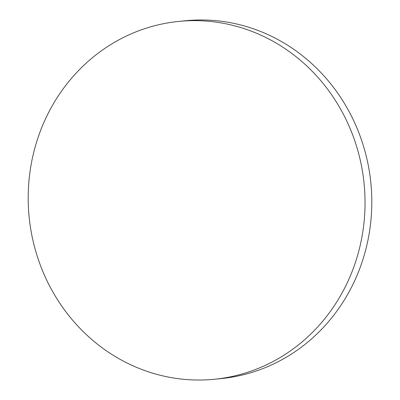 <?xml version="1.0" encoding="UTF-8"?>
<svg xmlns="http://www.w3.org/2000/svg" width="400" height="400" viewBox="0 0 400 400"><rect width="100%" height="100%" fill="white"/><g stroke="black" fill="none" stroke-linecap="round" stroke-linejoin="round"><path stroke-width="0.6" d="M28.195 196.99A179.805 168.305 84.3 0 1 178.78 21.42A179.805 168.305 84.3 0 1 197.555 20.675A179.805 168.305 84.3 0 1 365.04 203.685A179.805 168.305 84.3 0 1 214.455 379.255A179.805 168.305 84.3 0 1 195.675 380A179.805 168.305 84.3 0 1 28.195 196.99M178.78 21.42L185.545 20.745A179.805 168.305 84.3 0 1 204.325 20A179.805 168.305 84.3 0 1 371.805 203.01A179.805 168.305 84.3 0 1 221.22 378.58L214.455 379.255"/></g></svg>
